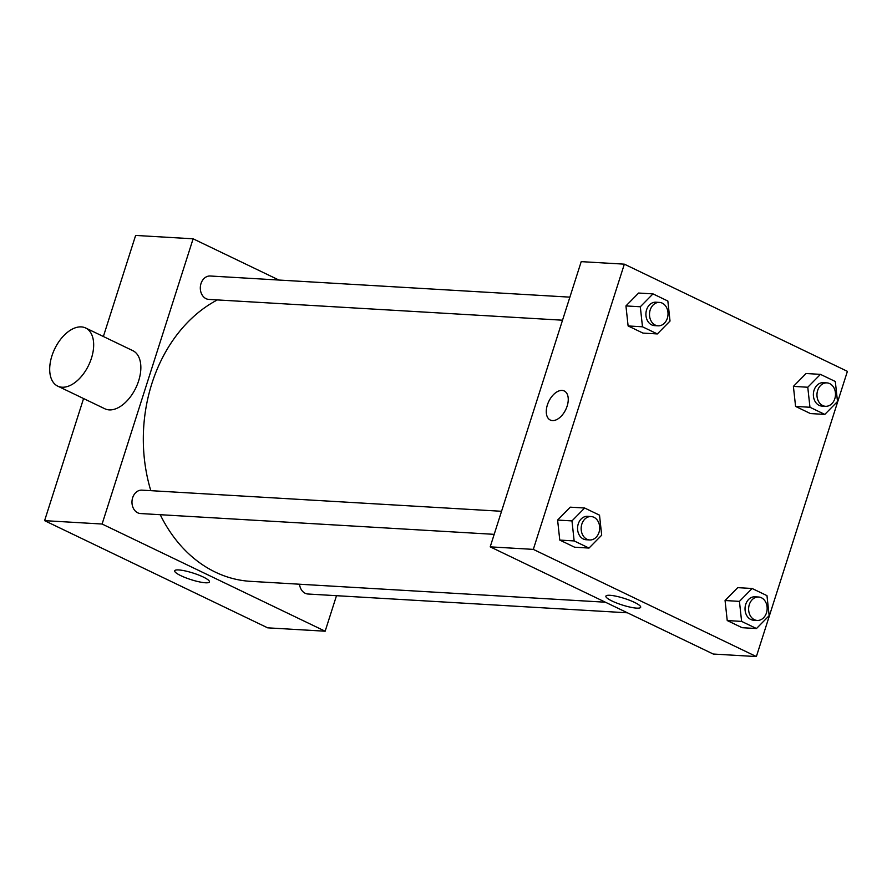 <?xml version="1.0" encoding="UTF-8"?>
<svg xmlns="http://www.w3.org/2000/svg" width="892" height="892" viewBox="0 0 892 892"><rect width="100%" height="100%" fill="white"/><g stroke="black" fill="none" stroke-linecap="round" stroke-linejoin="round"><path stroke-width="1.34" d="M336.496 595.7L325.156 631.213L267.656 627.834L44.6 520.649L83.569 398.546M103.372 336.507L135.629 235.432L193.118 238.811L278.928 280.043M217.369 299.913A146.578 115.704 93.4 0 0 150.804 490.656M160.225 514.706A146.578 115.704 93.4 0 0 250.529 581.339L605.4 602.212M325.156 631.213L102.101 524.028L193.118 238.811M501.549 511.283L141.928 490.143A11.73 9.255 93.4 0 0 131.994 501.304A11.73 9.255 93.4 0 0 140.546 513.547L494.179 534.341M569.888 297.147L210.267 276.007A11.73 9.255 93.4 0 0 200.332 287.168A11.73 9.255 93.4 0 0 208.884 299.422L562.518 320.206M627.455 612.804L308.019 594.016A11.73 9.255 -86.6 0 1 299.522 584.227M102.101 524.028L44.6 520.649M205.416 582.777A18.253 3.457 17.7 0 1 185.625 577.737A18.253 3.457 17.7 0 1 174.676 570.802A18.253 3.457 17.7 0 1 193.118 573.065A18.253 3.457 17.7 0 1 209.453 581.907A18.253 3.457 17.7 0 1 205.416 582.777M85.643 327.988L132.83 350.668A32.246 18.832 115.7 0 1 135.84 387.886A32.246 18.832 115.7 0 1 104.888 408.792L57.712 386.125A32.246 18.832 115.7 0 1 51.914 355.897A32.246 18.832 115.7 0 1 85.643 327.988A32.246 18.832 115.7 0 1 88.654 365.218A32.246 18.832 115.7 0 1 57.712 386.125M756.371 656.568L713.254 654.037L490.199 546.852L581.216 261.635L624.344 264.166L847.4 371.351L756.371 656.568L533.316 549.383L624.344 264.166M589.01 548.067L574.638 547.22L559.775 540.084L557.6 520.058L570.278 507.169L557.6 520.058L571.973 520.906L584.65 508.016L599.513 515.163L601.687 535.189L589.01 548.067L574.147 540.931L571.973 520.906M824.81 414.412L810.438 413.565L795.575 406.418L793.401 386.392L806.078 373.514L793.401 386.392L807.773 387.24L820.45 374.361L835.313 381.497L837.499 401.523L824.81 414.412L809.958 407.265L807.773 387.24M657.348 333.931L642.976 333.095L628.113 325.948L625.939 305.923L638.616 293.044L625.939 305.923L640.311 306.77L652.989 293.881L667.852 301.028L670.026 321.053L657.348 333.931L642.485 326.795L640.311 306.77M756.472 628.537L742.099 627.7L727.236 620.553L725.062 600.528L737.74 587.65L725.062 600.528L739.435 601.375L752.112 588.486L766.975 595.633L769.16 615.658L756.472 628.537L741.609 621.401L739.435 601.375M533.316 549.383L490.199 546.852M636.643 608.132A18.253 3.457 17.7 0 1 616.84 603.092A18.253 3.457 17.7 0 1 605.891 596.157A18.253 3.457 17.7 0 1 624.333 598.421A18.253 3.457 17.7 0 1 640.679 607.262A18.253 3.457 17.7 0 1 636.643 608.132M550.286 420.043A16.123 9.422 115.7 0 1 547.387 404.923A16.123 9.422 115.7 0 1 564.246 390.975A16.123 9.422 115.7 0 1 565.751 409.584A16.123 9.422 115.7 0 1 550.286 420.043A16.123 9.422 115.7 0 1 547.387 404.923A16.123 9.422 115.7 0 1 564.257 390.975M758.579 597.016L754.989 596.804A11.73 9.255 93.4 0 0 745.054 607.976A11.73 9.255 93.4 0 0 753.606 620.219L757.197 620.431A11.73 9.255 93.4 0 0 766.473 612.849A11.73 9.255 93.4 0 0 758.579 597.016A11.73 9.255 93.4 0 0 748.644 608.188A11.73 9.255 93.4 0 0 757.197 620.431M752.112 588.486L737.74 587.65M742.099 627.7L727.236 620.553L725.062 600.528M741.609 621.401L727.236 620.553M591.106 516.546L587.516 516.334A11.73 9.255 93.4 0 0 577.592 527.495A11.73 9.255 93.4 0 0 586.144 539.749L589.735 539.961A11.73 9.255 93.4 0 0 599 532.379A11.73 9.255 93.4 0 0 591.106 516.546A11.73 9.255 93.4 0 0 581.183 527.707A11.73 9.255 93.4 0 0 589.735 539.961M584.65 508.016L570.278 507.169M574.638 547.22L559.775 540.084L557.6 520.058M574.147 540.931L559.775 540.084M826.917 382.891L823.327 382.679A11.73 9.255 93.4 0 0 813.393 393.84A11.73 9.255 93.4 0 0 821.945 406.083L825.535 406.295A11.73 9.255 93.4 0 0 834.812 398.713A11.73 9.255 93.4 0 0 826.917 382.891A11.73 9.255 93.4 0 0 816.983 394.052A11.73 9.255 93.4 0 0 825.535 406.295M820.45 374.361L806.078 373.514M810.438 413.565L795.575 406.418L793.401 386.392M809.958 407.265L795.575 406.418M659.444 302.41L655.854 302.21A11.73 9.255 93.4 0 0 645.931 313.371A11.73 9.255 93.4 0 0 654.483 325.613L658.073 325.825A11.73 9.255 93.4 0 0 667.339 318.243A11.73 9.255 93.4 0 0 659.444 302.41A11.73 9.255 93.4 0 0 649.521 313.583A11.73 9.255 93.4 0 0 658.073 325.825M652.989 293.881L638.616 293.044M642.976 333.095L628.113 325.948L625.939 305.923M642.485 326.795L628.113 325.948"/></g></svg>
